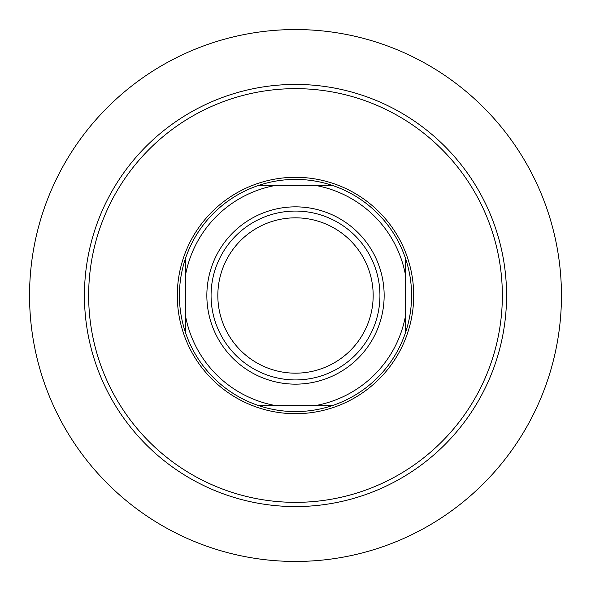 <?xml version="1.0" encoding="UTF-8"?>
<svg xmlns="http://www.w3.org/2000/svg" width="591" height="591" viewBox="0 0 591 591"><rect width="100%" height="100%" fill="white"/><g stroke="black" fill="none" stroke-linecap="round" stroke-linejoin="round"><path stroke-width="0.89" d="M295.5 502.35A206.85 206.85 0 0 0 502.35 295.5A206.85 206.85 0 0 0 295.5 88.65A206.85 206.85 0 0 0 88.65 295.5A206.85 206.85 0 0 0 295.5 502.35M295.5 506.568A211.068 211.068 0 0 0 506.568 295.5A211.068 211.068 0 0 0 295.5 84.432A211.068 211.068 0 0 0 84.432 295.5A211.068 211.068 0 0 0 295.5 506.568M295.5 561.45A265.95 265.95 0 0 0 561.45 295.5A265.95 265.95 0 0 0 295.5 29.55A265.95 265.95 0 0 0 29.55 295.5A265.95 265.95 0 0 0 295.5 561.45M295.5 411.587A116.087 116.087 0 0 0 333.317 405.256L257.683 405.256A116.087 116.087 0 0 1 185.744 333.317L185.744 257.683A116.087 116.087 0 0 1 257.683 185.744L333.317 185.744A116.087 116.087 0 0 0 257.683 185.744L273.869 185.744A111.869 111.869 0 0 0 185.744 273.869L185.744 257.683A116.087 116.087 0 0 0 185.744 333.317L185.744 317.131A111.869 111.869 0 0 0 273.869 405.256L257.683 405.256A116.087 116.087 0 0 0 295.5 411.587M295.5 177.3A118.2 118.2 0 0 1 413.7 295.5A118.2 118.2 0 0 1 295.5 413.7A118.2 118.2 0 0 1 177.3 295.5A118.2 118.2 0 0 1 295.5 177.3M405.256 333.317A116.087 116.087 0 0 0 405.256 257.683L405.256 333.317A116.087 116.087 0 0 1 333.317 405.256L317.131 405.256A111.869 111.869 0 0 0 405.256 317.131L405.256 333.317M333.317 185.744A116.087 116.087 0 0 1 405.256 257.683L405.256 273.869A111.869 111.869 0 0 0 317.131 185.744L333.317 185.744M217.828 295.5A77.672 77.672 0 0 0 295.5 373.172A77.672 77.672 0 0 0 373.172 295.5A77.672 77.672 0 0 0 295.5 217.828A77.672 77.672 0 0 0 217.828 295.5M379.932 295.5A84.432 84.432 0 0 1 295.5 379.932A84.432 84.432 0 0 1 211.068 295.5A84.432 84.432 0 0 1 295.5 211.068A84.432 84.432 0 0 1 379.932 295.5M384.15 295.5A88.65 88.65 0 0 1 295.5 384.15A88.65 88.65 0 0 1 206.85 295.5A88.65 88.65 0 0 1 295.5 206.85A88.65 88.65 0 0 1 384.15 295.5"/></g></svg>
